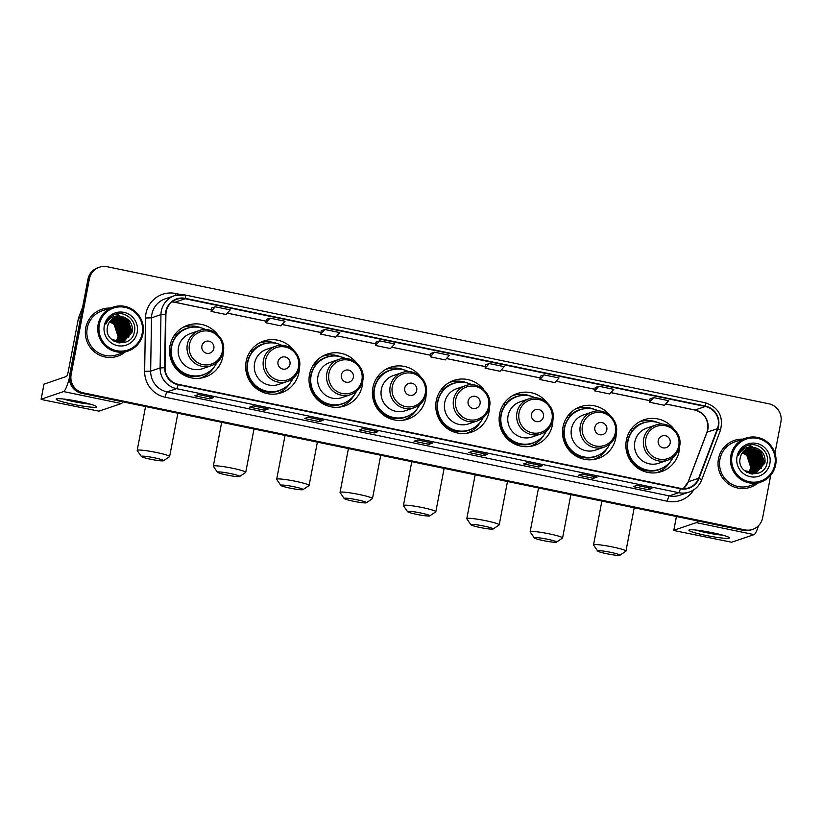 <?xml version="1.0" encoding="UTF-8"?>
<svg xmlns="http://www.w3.org/2000/svg" width="822" height="822" viewBox="0 0 822 822"><rect width="100%" height="100%" fill="white"/><g stroke="black" fill="none" stroke-linecap="round" stroke-linejoin="round"><path stroke-width="1.23" d="M673.763 428.879A27.332 26.838 71.2 0 0 626.354 440.202A27.332 26.838 71.2 0 0 661.535 471.561A27.332 26.838 71.2 0 0 679.64 446.212M657.949 472.496A27.332 26.838 71.2 0 0 660.621 470.944M610.386 415.747A27.332 26.838 71.2 0 0 562.978 427.08A27.332 26.838 71.2 0 0 598.169 458.429A27.332 26.838 71.2 0 0 616.274 433.081M594.573 459.375A27.332 26.838 71.2 0 0 597.255 457.813M547.02 402.626A27.332 26.838 71.2 0 0 499.612 413.949A27.332 26.838 71.2 0 0 534.803 445.298A27.332 26.838 71.2 0 0 552.908 419.96M531.207 446.243A27.332 26.838 71.2 0 0 533.889 444.692M483.655 389.494A27.332 26.838 71.2 0 0 436.246 400.828A27.332 26.838 71.2 0 0 471.427 432.177A27.332 26.838 71.2 0 0 489.532 406.828M467.841 433.122A27.332 26.838 71.2 0 0 470.513 431.56M420.278 376.363A27.332 26.838 71.2 0 0 372.869 387.696A27.332 26.838 71.2 0 0 408.061 419.045A27.332 26.838 71.2 0 0 426.166 393.707M404.465 419.991A27.332 26.838 71.2 0 0 407.147 418.429M356.912 363.242A27.332 26.838 71.2 0 0 309.504 374.565A27.332 26.838 71.2 0 0 344.695 405.924A27.332 26.838 71.2 0 0 362.8 380.576M341.099 406.869A27.332 26.838 71.2 0 0 343.781 405.308M293.546 350.11A27.332 26.838 71.2 0 0 246.138 361.444A27.332 26.838 71.2 0 0 281.33 392.793A27.332 26.838 71.2 0 0 299.434 367.455M277.733 393.738A27.332 26.838 71.2 0 0 280.405 392.176M217.419 334.349A27.332 26.838 71.2 0 0 170.01 345.672A27.332 26.838 71.2 0 0 205.202 377.021A27.332 26.838 71.2 0 0 223.307 351.682M201.606 377.966A27.332 26.838 71.2 0 0 204.288 376.414M187.272 326.303A27.332 26.838 71.2 0 0 184.2 326.704M263.4 342.075A27.332 26.838 71.2 0 0 260.327 342.466M326.766 355.196A27.332 26.838 71.2 0 0 323.693 355.597M390.142 368.328A27.332 26.838 71.2 0 0 387.07 368.718M453.508 381.459A27.332 26.838 71.2 0 0 450.435 381.85M516.874 394.581A27.332 26.838 71.2 0 0 513.801 394.971M580.25 407.712A27.332 26.838 71.2 0 0 577.178 408.102M643.616 420.833A27.332 26.838 71.2 0 0 640.543 421.234M760.823 468.458A20.632 20.252 71.2 0 0 760.915 467.934A20.632 20.252 71.2 0 1 760.823 468.458M761.08 466.691A20.632 20.252 71.2 0 0 761.182 464.471A20.632 20.252 71.2 0 1 761.08 466.691M761.151 463.413A20.632 20.252 71.2 0 0 757.113 452.141A20.632 20.252 71.2 0 1 761.151 463.413M756.497 451.34A20.632 20.252 71.2 0 0 755.089 449.788A20.632 20.252 71.2 0 1 756.497 451.34M753.589 448.422A20.632 20.252 71.2 0 0 752.993 447.939A20.632 20.252 71.2 0 1 753.589 448.422M751.493 446.901A20.632 20.252 71.2 0 0 750.496 446.305A20.632 20.252 71.2 0 1 751.493 446.901M750.363 446.233A20.632 20.252 71.2 0 0 749.572 445.822A20.632 20.252 71.2 0 1 750.363 446.233M128.119 337.4A20.632 20.252 71.2 0 0 128.222 336.876A20.632 20.252 71.2 0 1 128.119 337.4M128.386 335.623A20.632 20.252 71.2 0 0 128.489 333.413A20.632 20.252 71.2 0 1 128.386 335.623M128.458 332.345A20.632 20.252 71.2 0 0 124.42 321.073A20.632 20.252 71.2 0 1 128.458 332.345M123.793 320.282A20.632 20.252 71.2 0 0 122.396 318.72A20.632 20.252 71.2 0 1 123.793 320.282M120.896 317.354A20.632 20.252 71.2 0 0 120.3 316.881A20.632 20.252 71.2 0 1 120.896 317.354M118.8 315.833A20.632 20.252 71.2 0 0 117.803 315.247A20.632 20.252 71.2 0 1 118.8 315.833M117.669 315.165A20.632 20.252 71.2 0 0 116.878 314.754A20.632 20.252 71.2 0 1 117.669 315.165M116.786 314.713A20.632 20.252 71.2 0 0 116.272 314.477A20.632 20.252 71.2 0 1 116.786 314.713M774.961 453.158L780.9 422.015A15.474 15.197 71.2 0 0 768.837 403.787L107.25 266.739A15.474 15.197 71.2 0 0 99.39 267.212L97.91 267.715A15.474 15.197 71.2 0 0 87.944 279.275L69.665 375.089A15.474 15.197 71.2 0 0 81.727 393.317L743.314 530.365A15.474 15.197 71.2 0 0 751.174 529.892L751.914 529.635A15.474 15.197 71.2 0 1 744.054 530.118A15.474 15.197 71.2 0 0 751.914 529.635L752.654 529.389A15.474 15.197 71.2 0 0 762.621 517.829L770.748 475.229M99.39 267.212A15.474 15.197 71.2 0 0 89.423 278.771L71.144 374.596L70.404 374.842A15.474 15.197 71.2 0 0 82.457 393.07L744.054 530.118L82.457 393.07A15.474 15.197 71.2 0 1 70.404 374.842L88.684 279.018L70.404 374.842L69.665 375.089M98.65 267.469A15.474 15.197 71.2 0 0 88.684 279.018A15.474 15.197 71.2 0 1 98.65 267.469M85.765 327.814A24.752 24.311 71.2 0 0 125.139 352.032A24.752 24.311 71.2 0 1 85.765 327.814A24.752 24.311 71.2 0 1 101.712 309.329A24.752 24.311 71.2 0 0 85.765 327.814M718.459 458.882A24.752 24.311 71.2 0 0 757.833 483.089A24.752 24.311 71.2 0 1 718.459 458.882A24.752 24.311 71.2 0 1 734.406 440.397A24.752 24.311 71.2 0 0 718.459 458.882M166.198 311.589A16.502 16.204 -108.8 0 1 185.217 298.746L705.327 406.489A16.502 16.204 -108.8 0 1 717.411 428.683L698.638 478.27A16.502 16.204 -108.8 0 1 680.39 488.35L178.21 384.326A16.502 16.204 -108.8 0 1 165.058 367.732L165.91 314.436A16.502 16.204 -108.8 0 1 166.198 311.589M165.797 311.497A16.913 16.615 71.2 0 0 165.499 314.425L164.647 367.722A16.913 16.615 71.2 0 0 178.138 384.727L680.318 488.751A16.913 16.615 71.2 0 0 699.019 478.414L717.791 428.837A16.913 16.615 71.2 0 0 705.399 406.089L185.299 298.345A16.913 16.615 71.2 0 0 165.797 311.497M115.943 314.189A20.632 20.252 -108.8 0 1 116.498 314.425M116.56 314.456A20.632 20.252 -108.8 0 1 117.114 314.723M117.217 314.775A20.632 20.252 -108.8 0 1 118.08 315.227M118.224 315.319A20.632 20.252 -108.8 0 1 119.128 315.864M120.629 316.922A20.632 20.252 -108.8 0 1 121.276 317.456M122.91 318.987A20.632 20.252 -108.8 0 1 124.471 320.837M125.191 321.864A20.632 20.252 -108.8 0 1 128.561 331.204M128.653 332.52A20.632 20.252 -108.8 0 1 128.612 335.068M128.551 335.674A20.632 20.252 -108.8 0 1 128.355 337.082M748.637 445.247A20.632 20.252 -108.8 0 1 749.191 445.493M749.253 445.524A20.632 20.252 -108.8 0 1 749.808 445.781M749.911 445.832A20.632 20.252 -108.8 0 1 750.774 446.295M750.928 446.377A20.632 20.252 -108.8 0 1 751.822 446.921M753.322 447.99A20.632 20.252 -108.8 0 1 753.969 448.514M755.603 450.055A20.632 20.252 -108.8 0 1 757.165 451.905M757.884 452.922A20.632 20.252 -108.8 0 1 761.254 462.272M761.347 463.577A20.632 20.252 -108.8 0 1 761.306 466.136M761.254 466.742A20.632 20.252 -108.8 0 1 761.049 468.15M653.685 397.601L649.483 402.225L664.433 405.318L668.635 400.704L653.685 397.601L650.027 398.865M598.889 386.248L594.686 390.871L609.636 393.964L613.829 389.351L598.889 386.248L595.22 387.511M544.082 374.904L539.89 379.517L554.829 382.61L559.032 377.997L544.082 374.904L540.424 376.157M485.627 364.793L489.285 363.55L485.083 368.164L485.627 364.793M211.624 308.034L215.282 306.791L211.079 311.404L211.624 308.034M266.431 319.378L270.078 318.145L265.886 322.758L266.431 319.378M321.227 330.732L324.885 329.488L320.683 334.112L321.227 330.732M376.024 342.086L379.682 340.842L375.49 345.466L376.024 342.086M430.831 353.439L434.489 352.196L430.286 356.82L430.831 353.439M110.22 308.075A24.752 24.311 71.2 0 0 101.712 309.329A24.752 24.311 71.2 0 1 110.22 308.075M742.913 439.143A24.752 24.311 71.2 0 0 734.406 440.397L734.406 440.397A24.752 24.311 71.2 0 1 742.913 439.143M71.144 374.596A15.474 15.197 71.2 0 0 83.197 392.813L744.794 529.861A15.474 15.197 71.2 0 0 752.654 529.389M542.294 465.745L538.595 466.999L523.655 463.906L527.344 462.652L542.294 465.745A4.131 0.678 -78.3 0 1 542.222 465.755L527.313 462.663M597.091 477.099L593.402 478.353L578.452 475.26L582.14 474.006L597.091 477.099A4.131 0.678 -78.3 0 1 597.019 477.109L582.11 474.017M651.887 488.453L648.198 489.707L633.248 486.614L636.947 485.36L651.887 488.453A4.131 0.678 -78.3 0 1 651.825 488.453L636.906 485.37M377.894 431.694L374.195 432.947L359.255 429.855L362.944 428.591L377.894 431.694A4.131 0.678 -78.3 0 1 377.822 431.694L362.913 428.611L377.771 431.673A4.131 0.678 -78.3 0 0 377.822 431.694M323.087 420.34L319.398 421.594L304.448 418.501L308.147 417.247L323.087 420.34A4.131 0.678 -78.3 0 1 323.025 420.35L308.106 417.257M268.291 408.986L264.592 410.24L249.652 407.147L253.34 405.893L268.291 408.986A4.131 0.678 -78.3 0 1 268.219 408.996L253.31 405.904L268.167 408.966A4.131 0.678 -78.3 0 0 268.219 408.996M213.484 397.632L209.795 398.886L194.845 395.793L198.544 394.539L213.484 397.632A4.131 0.678 -78.3 0 1 213.422 397.643L198.503 394.55L213.371 397.622A4.131 0.678 -78.3 0 0 213.422 397.643M487.487 454.391L483.798 455.645L468.848 452.552L472.547 451.299L487.487 454.391A4.131 0.678 -78.3 0 1 487.425 454.402L472.506 451.309M432.691 443.048L428.992 444.301L414.052 441.198L417.74 439.945L432.691 443.048A4.131 0.678 -78.3 0 1 432.619 443.048L417.71 439.955L432.578 443.027A4.131 0.678 -78.3 0 0 432.619 443.048M375.49 345.466L390.429 348.559L394.632 343.935L379.682 340.842M320.683 334.112L335.633 337.205L339.825 332.591L324.885 329.488M265.886 322.758L280.826 325.851L285.029 321.238L270.078 318.145M211.079 311.404L226.029 314.507L230.232 309.884L215.282 306.791M485.083 368.164L500.033 371.267L504.225 366.643L489.285 363.55M430.286 356.82L445.226 359.913L449.428 355.289L434.489 352.196M428.992 444.301L429.361 442.37M483.798 455.645L484.158 453.723M472.537 451.299L487.374 454.381A4.131 0.678 -78.3 0 0 487.425 454.402M209.795 398.886L210.165 396.964M264.592 410.24L264.961 408.318M319.398 421.594L319.758 419.672M308.127 417.247L322.974 420.319A4.131 0.678 -78.3 0 0 323.025 420.35M374.195 432.947L374.565 431.026M648.198 489.707L648.568 487.785M636.937 485.36L651.774 488.432A4.131 0.678 -78.3 0 0 651.825 488.453M593.402 478.353L593.761 476.431M582.13 474.006L596.978 477.079A4.131 0.678 -78.3 0 0 597.019 477.109M538.595 466.999L538.965 465.077M527.334 462.652L542.171 465.725A4.131 0.678 -78.3 0 0 542.222 465.755M539.89 379.517L540.424 376.137M594.686 390.871L595.231 387.491M649.483 402.225L650.027 398.845M72.768 404.26A20.632 1.952 10.8 0 1 56.533 398.876A20.632 1.952 10.8 0 1 80.155 401.742A20.632 1.952 10.8 0 1 96.513 406.5A20.632 1.952 10.8 0 1 72.768 404.26M63.479 399.019A16.502 1.562 -169.2 0 0 73.949 401.67A16.502 1.562 -169.2 0 0 90.009 404.085M69.387 377.904A20.632 3.38 101.7 0 1 63.582 391.58L41.141 399.194L43.176 399.872L98.928 411.164L121.368 403.551L63.582 391.58M122.899 401.845A20.632 3.38 101.7 0 1 121.368 403.551M44.018 384.151L66.469 376.445A5.158 0.843 -78.3 0 0 68.349 371.092L78.409 318.361A2.579 2.528 -108.8 0 1 78.532 317.929L82.632 307.099M142.175 333.444A22.173 21.773 71.2 0 0 124.893 307.325A22.173 21.773 71.2 0 0 99.328 324.567A22.173 21.773 71.2 0 0 116.621 350.696A22.173 21.773 71.2 0 0 142.175 333.444M142.987 333.711A23.211 22.79 71.2 0 0 113.107 307.099A23.211 22.79 71.2 0 0 98.147 324.423A23.211 22.79 71.2 0 0 128.026 351.045A23.211 22.79 71.2 0 0 142.987 333.711M113.107 307.099L102.216 310.798A23.211 22.79 71.2 0 0 87.255 328.122A23.211 22.79 71.2 0 0 117.135 354.744L128.026 351.045M110.056 321.176L115.316 324.043L119.303 336.311L116.673 341.921M109.963 321.289L115.09 324.125L119.077 336.383L116.529 341.89M110.425 320.734L116.241 323.734L120.228 335.993L117.227 342.044M110.333 320.837L116.005 323.806L120.002 336.075L117.094 342.014M110.795 320.313L117.166 323.416L121.153 335.684L117.772 342.137M110.703 320.416L116.93 323.498L120.926 335.756L117.638 342.116M111.186 319.922L118.091 323.108L122.077 335.366L118.317 342.209M111.083 320.015L117.854 323.18L121.851 335.448L118.183 342.188M111.576 319.553L119.015 322.789L123.002 335.057L118.841 342.25M111.484 319.645L118.779 322.871L122.766 335.129L118.707 342.24M111.977 319.213L119.93 322.481L123.927 334.739L119.365 342.271M111.874 319.296L119.704 322.553L123.69 334.821L119.231 342.271M112.388 318.885L120.855 322.162L124.852 334.431L119.878 342.271M112.285 318.967L120.629 322.245L124.615 334.503L119.755 342.281M112.809 318.587L121.779 321.854L125.766 334.112L120.392 342.26M112.696 318.659L121.553 321.926L125.54 334.194L120.259 342.26M113.231 318.309L122.704 321.536L126.691 333.804L120.896 342.219M113.128 318.381L122.478 321.618L126.465 333.876L120.762 342.229M113.662 318.052L123.629 321.227L127.616 333.485L121.389 342.158M113.549 318.114L123.392 321.299L127.389 333.568L121.266 342.178M114.094 317.806L124.554 320.909L128.54 333.177L121.872 342.086M121.327 342.353L119.529 342.938M120.762 342.579L120.084 342.856M113.991 317.867L124.317 320.991L128.314 333.249L121.759 342.106M114.535 317.59L125.478 320.601L129.465 332.859L122.355 341.993M122.252 342.044L118.861 342.856M121.677 342.271L120.998 342.538M114.433 317.641L125.242 320.672L129.239 332.941L122.242 342.014M114.988 317.384L126.393 320.282L130.39 332.55L122.848 341.911L117.104 342.486M114.875 317.436L126.167 320.364L130.153 332.622L122.386 342.065M122.601 341.952L119.098 342.897M115.44 317.2L127.318 319.974L131.315 332.232L123.31 341.747M115.327 317.251L127.091 320.046L131.078 332.314L123.187 341.777L117.721 342.64M122.416 316.655A12.895 12.659 71.2 0 0 107.559 326.683C103.212 343.915 131.561 349.329 134.335 332.067C137.623 320.22 123.608 309.349 113.241 315.206C109.603 317.2 107.137 320.179 105.822 324.135C109.449 317.169 114.977 314.672 122.416 316.655C129.763 318.987 133.03 324.084 132.239 331.924L123.773 341.603L111.915 339.681M115.789 317.076L128.016 319.737L132.003 331.996L123.547 341.675L113.857 341.079M109.696 321.659L114.392 324.361L118.389 336.619L116.108 341.767M109.614 321.782L114.166 324.443L118.152 336.701L115.964 341.726M107.713 320.21L109.141 319.409M107.785 320.097L109.203 319.357M104.312 325.604A17.015 16.707 71.2 0 0 117.577 345.651A17.015 16.707 71.2 0 0 137.192 332.417A17.015 16.707 71.2 0 0 123.927 312.37A17.015 16.707 71.2 0 0 104.312 325.604M121.656 319.974L126.424 327.084L126.855 335.458M120.731 320.282L125.499 327.403L125.93 335.766M122.324 320.436L127.112 334.667M121.399 320.744L126.187 334.986M150.405 459.21A11.344 1.069 -169.2 0 0 163.516 460.731A11.344 1.069 -169.2 0 0 154.474 457.823A11.344 1.069 -169.2 0 0 141.333 456.498A11.344 1.069 -169.2 0 0 150.405 459.21M141.333 456.498L137.243 450.538A16.502 1.562 10.8 0 1 137.192 450.384A16.502 1.562 10.8 0 1 156.355 452.47A16.502 1.562 10.8 0 1 169.62 456.57A16.502 1.562 10.8 0 1 169.517 456.693L163.516 460.731M213.843 348.497A6.186 6.073 71.2 0 0 209.024 341.202A6.186 6.073 71.2 0 0 201.893 346.021A6.186 6.073 71.2 0 0 206.712 353.306A6.186 6.073 71.2 0 0 213.843 348.497M199.304 330.557L190.447 333.557A18.567 18.228 71.2 0 0 178.477 347.429A18.567 18.228 71.2 0 0 202.387 368.718L211.233 365.718C217.727 363.262 221.745 358.618 223.286 351.785C226.461 338.489 211.922 325.604 199.304 330.557A18.567 18.228 71.2 0 0 187.334 344.418A18.567 18.228 71.2 0 0 211.233 365.718M205.767 329.612A24.496 24.054 71.2 0 0 171.644 346.617A24.496 24.054 71.2 0 0 216.946 362.533M187.437 328.317L187.067 328.451A24.496 24.054 71.2 0 0 171.274 346.74A24.496 24.054 71.2 0 0 202.808 374.842L203.178 374.719M171.819 358.289A19.338 18.988 71.2 0 0 172.548 360.447M214.388 366.674A26.818 26.335 -108.8 0 1 200.332 378.141A26.818 26.335 -108.8 0 1 200.116 378.202L200.332 378.141M176.114 336.167L174.059 335.736M175.065 334.318L177.141 334.164A24.732 24.28 71.2 0 1 191.834 327.29M207.298 372.859A24.732 24.28 71.2 0 1 171.942 361.392L171.623 361.423M183.09 327.351L182.885 327.413A26.818 26.335 -108.8 0 1 201.215 327.886M226.533 474.972A11.344 1.069 -169.2 0 0 239.644 476.503A11.344 1.069 -169.2 0 0 230.592 473.595A11.344 1.069 -169.2 0 0 217.45 472.27A11.344 1.069 -169.2 0 0 226.533 474.972M217.45 472.27L213.36 466.31A16.502 1.562 10.8 0 1 213.319 466.146A16.502 1.562 10.8 0 1 232.482 468.242A16.502 1.562 10.8 0 1 245.737 472.331A16.502 1.562 10.8 0 1 245.634 472.465L239.644 476.503M289.971 364.259A6.186 6.073 71.2 0 0 285.142 356.974A6.186 6.073 71.2 0 0 278.011 361.783A6.186 6.073 71.2 0 0 282.84 369.078A6.186 6.073 71.2 0 0 289.971 364.259M275.421 346.329L266.575 349.329A18.567 18.228 71.2 0 0 254.604 363.201A18.567 18.228 71.2 0 0 278.504 384.49L287.361 381.49C293.855 379.034 297.872 374.39 299.413 367.557C302.578 354.261 288.049 341.377 275.421 346.329A18.567 18.228 71.2 0 0 263.451 360.19A18.567 18.228 71.2 0 0 287.361 381.49M281.884 345.374A24.496 24.054 71.2 0 0 247.771 362.389A24.496 24.054 71.2 0 0 293.064 378.305M263.554 344.089L263.184 344.213A24.496 24.054 71.2 0 0 247.401 362.512A24.496 24.054 71.2 0 0 278.935 390.614L279.305 390.481M247.946 374.061A19.338 18.988 71.2 0 0 248.676 376.209M290.505 382.446A26.818 26.335 -108.8 0 1 276.243 393.974L276.449 393.902M252.241 351.929L250.176 351.508M251.193 350.09L253.258 349.936A24.732 24.28 71.2 0 1 267.951 343.051M283.426 388.631A24.732 24.28 71.2 0 1 248.069 377.164L247.741 377.185M259.207 343.113L259.002 343.185A26.818 26.335 -108.8 0 1 277.343 343.647M289.899 488.104A11.344 1.069 -169.2 0 0 303.01 489.624A11.344 1.069 -169.2 0 0 293.968 486.727A11.344 1.069 -169.2 0 0 280.816 485.391A11.344 1.069 -169.2 0 0 289.899 488.104M280.816 485.391L276.726 479.432A16.502 1.562 10.8 0 1 276.685 479.277A16.502 1.562 10.8 0 1 295.848 481.363A16.502 1.562 10.8 0 1 309.103 485.463A16.502 1.562 10.8 0 1 309.01 485.597L303.01 489.624M353.337 377.39A6.186 6.073 71.2 0 0 348.518 370.095A6.186 6.073 71.2 0 0 341.377 374.914A6.186 6.073 71.2 0 0 346.206 382.199A6.186 6.073 71.2 0 0 353.337 377.39M338.787 359.45L329.941 362.461A18.567 18.228 71.2 0 0 317.97 376.322A18.567 18.228 71.2 0 0 341.88 397.622L350.727 394.611C357.221 392.166 361.238 387.522 362.779 380.678C365.954 367.383 351.415 354.508 338.787 359.45A18.567 18.228 71.2 0 0 326.827 373.322A18.567 18.228 71.2 0 0 350.727 394.611M345.261 358.505A24.496 24.054 71.2 0 0 311.137 375.51A24.496 24.054 71.2 0 0 356.429 391.426M326.93 357.221L326.56 357.344A24.496 24.054 71.2 0 0 310.767 375.633A24.496 24.054 71.2 0 0 342.301 403.736L342.671 403.612M311.312 387.193A19.338 18.988 71.2 0 0 312.041 389.34M353.881 395.567A26.818 26.335 -108.8 0 1 339.609 407.106L339.815 407.034M315.607 365.06L313.542 364.629M314.559 363.211L316.634 363.057A24.732 24.28 71.2 0 1 331.317 356.183M346.792 401.753A24.732 24.28 71.2 0 1 311.435 390.296L311.106 390.316M322.573 356.245L322.378 356.316A26.818 26.335 -108.8 0 1 340.709 356.779M353.275 501.225A11.344 1.069 -169.2 0 0 366.376 502.756A11.344 1.069 -169.2 0 0 357.334 499.848A11.344 1.069 -169.2 0 0 344.192 498.522A11.344 1.069 -169.2 0 0 353.275 501.225M344.192 498.522L340.103 492.563A16.502 1.562 10.8 0 1 340.051 492.399A16.502 1.562 10.8 0 1 359.224 494.495A16.502 1.562 10.8 0 1 372.479 498.584A16.502 1.562 10.8 0 1 372.376 498.718L366.376 502.756M416.703 390.512A6.186 6.073 71.2 0 0 411.884 383.227A6.186 6.073 71.2 0 0 404.753 388.035A6.186 6.073 71.2 0 0 409.572 395.331A6.186 6.073 71.2 0 0 416.703 390.512M402.163 372.582L393.306 375.582A18.567 18.228 71.2 0 0 381.346 389.453A18.567 18.228 71.2 0 0 405.246 410.743L414.093 407.743C420.597 405.287 424.614 400.643 426.145 393.81C429.32 380.514 414.791 367.629 402.163 372.582A18.567 18.228 71.2 0 0 390.193 386.443A18.567 18.228 71.2 0 0 414.093 407.743M408.626 371.626A24.496 24.054 71.2 0 0 374.503 388.642A24.496 24.054 71.2 0 0 419.806 404.558M390.296 370.342L389.926 370.465A24.496 24.054 71.2 0 0 374.133 388.765A24.496 24.054 71.2 0 0 405.678 416.867L406.047 416.733M374.678 400.314A19.338 18.988 71.2 0 0 375.407 402.461M417.247 408.698A26.818 26.335 -108.8 0 1 402.975 420.227L403.191 420.155M378.973 378.192L376.918 377.76M377.925 376.342L380 376.188A24.732 24.28 71.2 0 1 394.694 369.304M410.157 414.884A24.732 24.28 71.2 0 1 374.801 403.417L374.483 403.438M385.95 369.366L385.744 369.438A26.818 26.335 -108.8 0 1 404.075 369.9M416.641 514.356A11.344 1.069 -169.2 0 0 429.752 515.877A11.344 1.069 -169.2 0 0 420.7 512.979A11.344 1.069 -169.2 0 0 407.558 511.654A11.344 1.069 -169.2 0 0 416.641 514.356M407.558 511.654L403.468 505.694A16.502 1.562 10.8 0 1 403.427 505.53A16.502 1.562 10.8 0 1 422.59 507.616A16.502 1.562 10.8 0 1 435.845 511.716A16.502 1.562 10.8 0 1 435.742 511.849L429.752 515.877M480.079 403.643A6.186 6.073 71.2 0 0 475.25 396.358A6.186 6.073 71.2 0 0 468.119 401.167A6.186 6.073 71.2 0 0 472.938 408.462A6.186 6.073 71.2 0 0 480.079 403.643M465.529 385.703L456.683 388.714A18.567 18.228 71.2 0 0 444.712 402.575A18.567 18.228 71.2 0 0 468.612 423.875L477.469 420.864C483.963 418.419 487.98 413.774 489.511 406.941C492.686 393.635 478.157 380.761 465.529 385.703A18.567 18.228 71.2 0 0 453.559 399.574A18.567 18.228 71.2 0 0 477.469 420.864M471.992 384.758A24.496 24.054 71.2 0 0 437.869 401.763A24.496 24.054 71.2 0 0 483.172 417.689M453.662 383.473L453.292 383.597A24.496 24.054 71.2 0 0 437.51 401.896A24.496 24.054 71.2 0 0 469.043 429.988L469.413 429.865M438.054 413.445A19.338 18.988 71.2 0 0 438.784 415.593M480.613 421.82A26.818 26.335 -108.8 0 1 466.351 433.358L466.557 433.286M442.349 391.313L440.284 390.892M441.291 389.464L443.366 389.309A24.732 24.28 71.2 0 1 458.06 382.435M473.534 428.015A24.732 24.28 71.2 0 1 438.177 416.548L437.849 416.569M449.315 382.497L449.11 382.569A26.818 26.335 -108.8 0 1 467.451 383.031M480.007 527.477A11.344 1.069 -169.2 0 0 493.118 529.008A11.344 1.069 -169.2 0 0 484.076 526.101A11.344 1.069 -169.2 0 0 470.924 524.775A11.344 1.069 -169.2 0 0 480.007 527.477M470.924 524.775L466.834 518.816A16.502 1.562 10.8 0 1 466.793 518.661A16.502 1.562 10.8 0 1 485.956 520.747A16.502 1.562 10.8 0 1 499.211 524.837A16.502 1.562 10.8 0 1 499.108 524.97L493.118 529.008M543.445 416.775A6.186 6.073 71.2 0 0 538.616 409.479A6.186 6.073 71.2 0 0 531.485 414.298A6.186 6.073 71.2 0 0 536.314 421.583A6.186 6.073 71.2 0 0 543.445 416.775M528.895 398.834L520.049 401.835A18.567 18.228 71.2 0 0 508.078 415.706A18.567 18.228 71.2 0 0 531.978 436.996L540.835 433.995C547.329 431.54 551.346 426.895 552.887 420.063C556.062 406.767 541.523 393.882 528.895 398.834A18.567 18.228 71.2 0 0 516.935 412.695A18.567 18.228 71.2 0 0 540.835 433.995M535.369 397.889A24.496 24.054 71.2 0 0 501.245 414.894A24.496 24.054 71.2 0 0 546.538 430.81M517.028 396.594L516.658 396.728A24.496 24.054 71.2 0 0 500.875 415.018A24.496 24.054 71.2 0 0 532.409 443.12L532.779 442.996M501.42 426.567A19.338 18.988 71.2 0 0 502.15 428.724M543.989 434.951A26.818 26.335 -108.8 0 1 529.717 446.48L529.923 446.408M505.715 404.445L503.65 404.013M504.667 402.595L506.732 402.441A24.732 24.28 71.2 0 1 521.425 395.567M536.9 441.137A24.732 24.28 71.2 0 1 501.543 429.67L501.215 429.701M512.681 395.629L512.476 395.69A26.818 26.335 -108.8 0 1 512.681 395.629A26.818 26.335 -108.8 0 1 530.817 396.163M543.383 540.609A11.344 1.069 -169.2 0 0 556.484 542.14A11.344 1.069 -169.2 0 0 547.442 539.232A11.344 1.069 -169.2 0 0 534.3 537.907A11.344 1.069 -169.2 0 0 543.383 540.609M534.3 537.907L530.211 531.947A16.502 1.562 10.8 0 1 530.159 531.783A16.502 1.562 10.8 0 1 549.322 533.868A16.502 1.562 10.8 0 1 562.587 537.968A16.502 1.562 10.8 0 1 562.484 538.102L556.484 542.14M606.811 429.896A6.186 6.073 71.2 0 0 601.992 422.611A6.186 6.073 71.2 0 0 594.861 427.419A6.186 6.073 71.2 0 0 599.68 434.715A6.186 6.073 71.2 0 0 606.811 429.896M592.272 411.956L583.414 414.966A18.567 18.228 71.2 0 0 571.444 428.827A18.567 18.228 71.2 0 0 595.354 450.127L604.201 447.127C610.695 444.671 614.712 440.027 616.253 433.194C619.428 419.898 604.889 407.013 592.272 411.956A18.567 18.228 71.2 0 0 580.301 425.827A18.567 18.228 71.2 0 0 604.201 447.127M598.735 411.01A24.496 24.054 71.2 0 0 564.611 428.015A24.496 24.054 71.2 0 0 609.914 443.942M580.404 409.726L580.034 409.849A24.496 24.054 71.2 0 0 564.241 428.149A24.496 24.054 71.2 0 0 595.786 456.241L596.145 456.118M564.786 439.698A19.338 18.988 71.2 0 0 565.515 441.846M607.355 448.072A26.818 26.335 -108.8 0 1 593.083 459.611L593.299 459.539M569.081 417.566L567.026 417.144M568.033 415.716L570.108 415.562A24.732 24.28 71.2 0 1 584.802 408.688M600.266 454.268A24.732 24.28 71.2 0 1 564.909 442.801L564.591 442.822M576.058 408.75L575.852 408.822A26.818 26.335 -108.8 0 1 594.183 409.284M606.749 553.74A11.344 1.069 -169.2 0 0 619.85 555.261A11.344 1.069 -169.2 0 0 610.808 552.353A11.344 1.069 -169.2 0 0 597.666 551.028A11.344 1.069 -169.2 0 0 606.749 553.74M597.666 551.028L593.576 545.068A16.502 1.562 10.8 0 1 593.525 544.914A16.502 1.562 10.8 0 1 612.698 547A16.502 1.562 10.8 0 1 625.953 551.1A16.502 1.562 10.8 0 1 625.85 551.223L619.85 555.261M670.187 443.027A6.186 6.073 71.2 0 0 665.358 435.732A6.186 6.073 71.2 0 0 658.227 440.551A6.186 6.073 71.2 0 0 663.046 447.836A6.186 6.073 71.2 0 0 670.187 443.027M655.637 425.087L646.78 428.098A18.567 18.228 71.2 0 0 634.82 441.959A18.567 18.228 71.2 0 0 658.72 463.259L667.577 460.248C674.071 457.792 678.088 453.148 679.619 446.315C682.794 433.019 668.265 420.134 655.637 425.087A18.567 18.228 71.2 0 0 643.667 438.948A18.567 18.228 71.2 0 0 667.577 460.248M662.1 424.142A24.496 24.054 71.2 0 0 627.977 441.147A24.496 24.054 71.2 0 0 673.28 457.063M643.77 422.857L643.4 422.981A24.496 24.054 71.2 0 0 627.607 441.27A24.496 24.054 71.2 0 0 659.152 469.372L659.521 469.249M628.152 452.819A19.338 18.988 71.2 0 0 628.881 454.977M670.721 461.204A26.818 26.335 -108.8 0 1 656.665 472.671A26.818 26.335 -108.8 0 1 656.459 472.732L656.665 472.671M632.447 430.697L630.392 430.266M631.399 428.848L633.474 428.694A24.732 24.28 71.2 0 1 648.168 421.82M663.642 467.389A24.732 24.28 71.2 0 1 628.275 455.922L627.957 455.953M639.424 421.881L639.218 421.943A26.818 26.335 -108.8 0 1 657.559 422.416M705.461 535.317A20.632 1.952 10.8 0 1 689.226 529.933A20.632 1.952 10.8 0 1 712.849 532.81A20.632 1.952 10.8 0 1 729.206 537.557A20.632 1.952 10.8 0 1 705.461 535.317M696.172 530.087A16.502 1.562 -169.2 0 0 706.643 532.738A16.502 1.562 -169.2 0 0 722.702 535.143M697.806 520.942A20.632 3.38 101.7 0 1 696.275 522.638L673.835 530.262L675.869 530.93L731.621 542.232L754.062 534.619L696.275 522.638M758.511 525.71A20.632 3.38 101.7 0 1 754.062 534.619M774.869 464.512A22.173 21.773 71.2 0 0 757.586 438.383A22.173 21.773 71.2 0 0 732.032 455.635A22.173 21.773 71.2 0 0 749.315 481.754A22.173 21.773 71.2 0 0 774.869 464.512M775.68 464.779A23.211 22.79 71.2 0 0 745.801 438.157A23.211 22.79 71.2 0 0 730.85 455.491A23.211 22.79 71.2 0 0 760.72 482.113A23.211 22.79 71.2 0 0 775.68 464.779M745.801 438.157L734.909 441.856A23.211 22.79 71.2 0 0 719.949 459.19A23.211 22.79 71.2 0 0 749.828 485.812L760.72 482.113M742.749 452.244L748.01 455.111L751.996 467.369L749.366 472.989M742.656 452.357L747.784 455.193L751.77 467.451L749.222 472.948M743.119 451.792L748.934 454.792L752.921 467.06L749.921 473.102M743.026 451.905L748.708 454.874L752.695 467.132L749.787 473.082M743.489 451.37L749.859 454.484L753.846 466.742L750.465 473.195M743.396 451.473L749.623 454.566L753.62 466.824L750.332 473.174M743.879 450.98L750.784 454.165L754.771 466.434L751.01 473.267M743.776 451.083L750.548 454.247L754.545 466.506L750.876 473.256M744.27 450.62L751.709 453.857L755.695 466.115L751.534 473.308M744.177 450.703L751.472 453.939L755.459 466.197L751.4 473.308M744.67 450.271L752.623 453.538L756.62 465.807L752.058 473.338M744.578 450.353L752.397 453.621L756.384 465.879L751.924 473.328M745.081 449.953L753.548 453.23L757.545 465.488L752.572 473.338M744.979 450.035L753.322 453.302L757.309 465.571L752.449 473.338M745.503 449.655L754.473 452.912L758.47 465.18L753.086 473.318M745.4 449.726L754.247 452.994L758.233 465.252L752.952 473.328M745.924 449.377L755.397 452.603L759.384 464.862L753.589 473.277M745.821 449.439L755.171 452.675L759.158 464.944L753.466 473.297M746.355 449.11L756.322 452.285L760.309 464.553L754.082 473.225M753.414 473.544L752.757 473.883M752.973 473.76L752.418 474.027M746.242 449.172L756.086 452.367L760.083 464.625L753.959 473.236M746.787 448.874L757.247 451.977L761.234 464.235L754.565 473.143M753.455 473.647L752.777 473.914M746.684 448.935L757.011 452.049L761.008 464.317L754.452 473.164M747.229 448.658L758.172 451.658L762.158 463.927L755.048 473.051M754.945 473.102L751.555 473.924M754.38 473.328L752.233 474.006M747.126 448.709L757.935 451.74L761.932 463.998L754.935 473.082M747.681 448.452L759.096 451.35L763.083 463.608L755.541 472.979L749.798 473.544M755.295 473.02L751.791 473.955M747.568 448.504L758.86 451.422L762.847 463.69L755.408 472.969M748.143 448.267L760.011 451.031L764.008 463.3L756.004 472.814M748.02 448.309L759.785 451.114L763.772 463.372L755.88 472.845L750.414 473.708M755.11 447.713A12.895 12.659 71.2 0 0 740.252 457.741C735.906 474.972 764.255 480.387 767.029 463.125C770.317 451.288 756.302 440.407 745.934 446.264C742.307 448.267 739.831 451.247 738.516 455.203C742.143 448.237 747.681 445.74 755.11 447.713C762.456 450.055 765.724 455.141 764.933 462.981L756.466 472.66L744.609 470.749M748.482 448.144L760.71 450.795L764.696 463.063L756.24 472.742L746.551 472.147M742.389 452.717L747.085 455.419L751.082 467.687L748.801 472.835M742.307 452.84L746.859 455.501L750.846 467.759L748.657 472.794M740.684 450.867L741.937 450.364M740.406 451.268L741.834 450.477M740.478 451.155L741.896 450.425M737.005 456.662A17.015 16.707 71.2 0 0 750.27 476.719A17.015 16.707 71.2 0 0 769.885 463.474A17.015 16.707 71.2 0 0 756.62 443.428A17.015 16.707 71.2 0 0 737.005 456.662M754.349 451.031L759.117 458.152L759.549 466.516M753.425 451.35L758.192 458.46L758.624 466.834M755.017 451.494L759.805 465.735M754.093 451.812L758.881 466.043M81.727 393.317L83.197 392.813M87.944 279.275L89.423 278.771M743.314 530.365L744.794 529.861M717.411 428.683L707.064 432.197A16.502 16.204 71.2 0 0 694.98 410.003L665.697 403.931M698.638 478.27L688.291 481.774A9.278 1.13 -159.3 0 0 688.148 481.898L683.267 488.679A16.502 16.204 71.2 0 0 688.291 481.774L707.064 432.197A9.278 1.13 -159.3 0 0 706.92 432.31L707.691 429.557C708.574 419.467 704.29 412.952 694.826 410.014A9.278 1.521 -78.3 0 0 694.98 410.003L705.327 406.489M185.217 298.746L174.881 302.26A16.502 16.204 71.2 0 0 171.973 301.931L174.726 302.27A9.278 1.521 -78.3 0 0 174.881 302.26L211.336 309.812M680.318 488.751A5.158 0.843 101.7 0 1 678.736 492.686L176.555 388.662A20.632 20.252 -108.8 0 1 160.105 367.917L160.958 314.62A20.632 20.252 -108.8 0 1 185.104 295.016A5.158 0.843 101.7 0 1 185.186 295.006A5.158 0.843 101.7 0 1 185.299 298.345M705.399 406.089A5.158 0.843 -78.3 0 0 705.286 402.749L185.186 295.006L174.624 295.653L165.171 298.859A20.632 20.252 71.2 0 0 151.505 317.837L150.652 371.133A20.632 20.252 71.2 0 0 167.102 391.868L669.283 495.892A20.632 20.252 71.2 0 0 679.763 495.255L689.216 492.049A20.632 20.252 -108.8 0 1 678.736 492.686L669.283 495.892A5.158 0.843 -78.3 0 0 667.392 501.256L165.212 397.221A25.79 25.318 -108.8 0 1 144.651 371.308L145.504 318.011A25.79 25.318 -108.8 0 1 175.682 293.495L180.963 294.584M165.499 314.425L160.958 314.62L151.505 317.837L145.504 318.011M165.212 397.221A5.158 0.843 -78.3 0 1 167.102 391.868L176.555 388.662A5.158 0.843 -78.3 0 0 178.138 384.727M701.546 480.079A20.632 20.252 -108.8 0 1 689.216 492.049C695.135 489.902 699.265 485.894 701.628 480.017L720.401 430.43C723.74 416.579 718.705 407.352 705.286 402.749A5.158 0.843 -78.3 0 0 705.204 402.759M699.019 478.414A5.158 0.627 20.7 0 1 701.628 480.017M144.651 371.308L150.652 371.133L160.105 367.917L164.647 367.722M717.791 428.837A5.158 0.627 20.7 0 1 720.401 430.43M693.778 489.82A25.79 25.318 -108.8 0 1 667.392 501.256M175.682 293.495A5.158 0.843 -78.3 0 0 175.384 295.417M649.74 400.633L610.89 392.577M594.943 389.279L556.093 381.233L594.933 389.32M540.146 377.925L501.286 369.879L540.136 377.966M485.34 366.571L446.49 358.526M430.543 355.217L391.693 347.172L430.533 355.258M375.736 343.873L336.886 335.818L375.736 343.915M320.94 332.52L282.09 324.464M266.143 321.166L227.293 313.12M80.628 317.611L78.409 318.361M44.028 384.069L41.141 399.194M78.532 317.929L80.71 317.189M128.766 337.184A20.632 20.252 71.2 0 0 128.89 336.517M128.951 336.054A20.632 20.252 71.2 0 0 129.116 334.215M129.136 333.383A20.632 20.252 71.2 0 0 128.715 329.098M126.629 323.344A20.632 20.252 71.2 0 0 124.328 319.922M123.814 319.326A20.632 20.252 71.2 0 0 122.612 318.073M122.283 317.775A20.632 20.252 71.2 0 0 121.492 317.097M121.286 316.922A20.632 20.252 71.2 0 0 120.752 316.511M119.991 315.977A20.632 20.252 71.2 0 0 117.31 314.436M222.392 351.333A17.057 16.748 71.2 0 0 209.107 331.235A17.057 16.748 71.2 0 0 189.45 344.5A17.057 16.748 71.2 0 0 202.736 364.598A17.057 16.748 71.2 0 0 222.392 351.333M298.52 367.095A17.057 16.748 71.2 0 0 285.224 347.007A17.057 16.748 71.2 0 0 265.568 360.272A17.057 16.748 71.2 0 0 278.863 380.36A17.057 16.748 71.2 0 0 298.52 367.095M361.886 380.226A17.057 16.748 71.2 0 0 348.59 360.128A17.057 16.748 71.2 0 0 328.934 373.404A17.057 16.748 71.2 0 0 342.229 393.491A17.057 16.748 71.2 0 0 361.886 380.226M425.262 393.348A17.057 16.748 71.2 0 0 411.966 373.26A17.057 16.748 71.2 0 0 392.31 386.525A17.057 16.748 71.2 0 0 405.595 406.613A17.057 16.748 71.2 0 0 425.262 393.348M488.628 406.479A17.057 16.748 71.2 0 0 475.332 386.391A17.057 16.748 71.2 0 0 455.676 399.656A17.057 16.748 71.2 0 0 468.972 419.744A17.057 16.748 71.2 0 0 488.628 406.479M551.994 419.61A17.057 16.748 71.2 0 0 538.698 399.513A17.057 16.748 71.2 0 0 519.042 412.778A17.057 16.748 71.2 0 0 532.337 432.875A17.057 16.748 71.2 0 0 551.994 419.61M615.359 432.732A17.057 16.748 71.2 0 0 602.074 412.644A17.057 16.748 71.2 0 0 582.418 425.909A17.057 16.748 71.2 0 0 595.703 445.997A17.057 16.748 71.2 0 0 615.359 432.732M678.736 445.863A17.057 16.748 71.2 0 0 665.44 425.765A17.057 16.748 71.2 0 0 645.784 439.03A17.057 16.748 71.2 0 0 659.08 459.128A17.057 16.748 71.2 0 0 678.736 445.863M676.455 516.514L673.835 530.262M761.46 468.242A20.632 20.252 71.2 0 0 761.583 467.574M761.645 467.112A20.632 20.252 71.2 0 0 761.809 465.273M761.83 464.44A20.632 20.252 71.2 0 0 761.408 460.166M759.323 454.402A20.632 20.252 71.2 0 0 757.031 450.99M756.507 450.384A20.632 20.252 71.2 0 0 755.305 449.141M754.976 448.843A20.632 20.252 71.2 0 0 754.195 448.165M753.98 447.99A20.632 20.252 71.2 0 0 753.445 447.579M752.685 447.034A20.632 20.252 71.2 0 0 750.003 445.503M688.148 481.898L706.92 432.31M694.826 410.014L665.656 403.972M649.74 400.674L610.859 392.618M485.329 366.612L446.459 358.556M320.929 332.561L282.059 324.505M266.133 321.207L227.252 313.151M211.336 309.853L174.726 302.27M41.1 399.235L43.987 384.1M177.881 413.24L169.62 456.57M145.556 406.541L137.192 450.384M253.998 429.002L245.737 472.331M221.683 422.313L213.319 466.146M317.374 442.133L309.103 485.463M285.049 435.434L276.685 479.277M380.74 455.265L372.479 498.584M348.415 448.565L340.051 492.399M444.106 468.386L435.845 511.716M411.781 461.687L403.427 505.53M507.482 481.517L499.211 524.837M475.157 474.818L466.793 518.661M570.848 494.639L562.587 537.968M538.523 487.949L530.159 531.783M634.214 507.77L625.953 551.1M601.889 501.071L593.525 544.914M673.793 530.293L676.424 516.514"/></g></svg>
